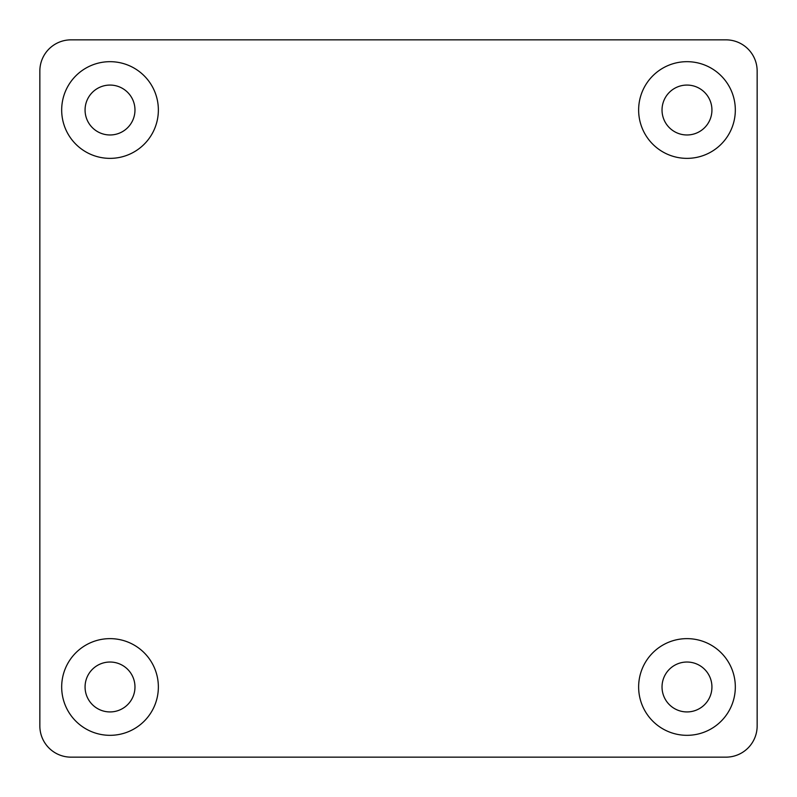<?xml version="1.0" encoding="UTF-8"?>
<svg xmlns="http://www.w3.org/2000/svg" width="797" height="797" viewBox="0 0 797 797"><rect width="100%" height="100%" fill="white"/><g stroke="black" fill="none" stroke-linecap="round" stroke-linejoin="round"><path stroke-width="1.2" d="M110.016 735.322A48.338 48.338 0 0 1 61.678 686.984A48.338 48.338 0 0 1 110.016 638.636A48.338 48.338 0 0 1 158.364 686.984A48.338 48.338 0 0 1 110.016 735.322M110.016 662.028A24.946 24.946 0 0 0 85.07 686.984A24.946 24.946 0 0 0 110.016 711.93A24.946 24.946 0 0 0 134.972 686.984A24.946 24.946 0 0 0 110.016 662.028M110.016 158.364A48.338 48.338 0 0 1 61.678 110.016A48.338 48.338 0 0 1 110.016 61.678A48.338 48.338 0 0 1 158.364 110.016A48.338 48.338 0 0 1 110.016 158.364M110.016 85.07A24.946 24.946 0 0 0 85.07 110.016A24.946 24.946 0 0 0 110.016 134.972A24.946 24.946 0 0 0 134.972 110.016A24.946 24.946 0 0 0 110.016 85.07M686.984 158.364A48.338 48.338 0 0 1 638.636 110.016A48.338 48.338 0 0 1 686.984 61.678A48.338 48.338 0 0 1 735.322 110.016A48.338 48.338 0 0 1 686.984 158.364M686.984 85.07A24.946 24.946 0 0 0 662.028 110.016A24.946 24.946 0 0 0 686.984 134.972A24.946 24.946 0 0 0 711.93 110.016A24.946 24.946 0 0 0 686.984 85.07M686.984 735.322A48.338 48.338 0 0 1 638.636 686.984A48.338 48.338 0 0 1 686.984 638.636A48.338 48.338 0 0 1 735.322 686.984A48.338 48.338 0 0 1 686.984 735.322M686.984 662.028A24.946 24.946 0 0 0 662.028 686.984A24.946 24.946 0 0 0 686.984 711.93A24.946 24.946 0 0 0 711.93 686.984A24.946 24.946 0 0 0 686.984 662.028M39.85 725.967A31.183 31.183 0 0 0 71.033 757.15L725.967 757.15A31.183 31.183 0 0 0 757.15 725.967L757.15 71.033A31.183 31.183 0 0 0 725.967 39.85L71.033 39.85A31.183 31.183 0 0 0 39.85 71.033L39.85 725.967"/></g></svg>
